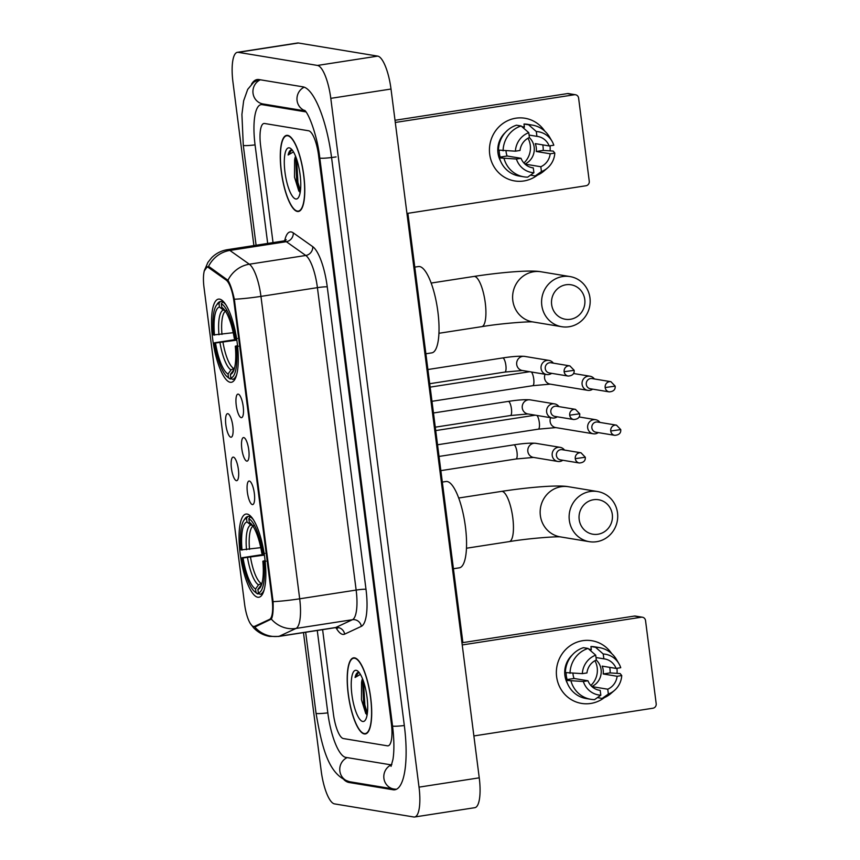 <?xml version="1.0" encoding="UTF-8"?>
<svg xmlns="http://www.w3.org/2000/svg" width="860" height="860" viewBox="0 0 860 860"><rect width="100%" height="100%" fill="white"/><g stroke="black" fill="none" stroke-linecap="round" stroke-linejoin="round"><path stroke-width="1.29" d="M230.233 382.281A42.086 11.879 -98.8 0 0 231.34 382.291A42.086 11.879 -98.8 0 0 236.93 340.807A42.086 11.879 -98.8 0 0 219.579 299.129A42.086 11.879 -98.8 0 0 218.472 299.119A42.086 11.879 -98.8 0 0 212.882 340.592A42.086 11.879 -98.8 0 0 230.233 382.281M257.763 597.238A42.086 11.879 -98.8 0 0 258.881 597.249A42.086 11.879 -98.8 0 0 264.471 555.764A42.086 11.879 -98.8 0 0 247.11 514.076A42.086 11.879 -98.8 0 0 246.003 514.065A42.086 11.879 -98.8 0 0 240.413 555.549A42.086 11.879 -98.8 0 0 257.763 597.238M249.346 481.041A11.911 3.365 81.2 0 1 249.647 481.138A11.911 3.365 81.2 0 1 254.184 492.296A11.911 3.365 81.2 0 1 253.238 504.304A11.911 3.365 81.2 0 1 252.367 504.583A11.911 3.365 81.2 0 1 247.379 492.242A11.911 3.365 81.2 0 1 249.346 481.041M243.788 437.579A11.911 3.365 81.2 0 1 244.079 437.675A11.911 3.365 81.2 0 1 248.615 448.834A11.911 3.365 81.2 0 1 247.669 460.842A11.911 3.365 81.2 0 1 246.798 461.121A11.911 3.365 81.2 0 1 241.81 448.78A11.911 3.365 81.2 0 1 243.788 437.579M238.22 394.127A11.911 3.365 81.2 0 1 238.521 394.213A11.911 3.365 81.2 0 1 243.047 405.372A11.911 3.365 81.2 0 1 242.101 417.379A11.911 3.365 81.2 0 1 241.23 417.659A11.911 3.365 81.2 0 1 236.242 405.318A11.911 3.365 81.2 0 1 238.22 394.127M233.404 457.133A11.911 3.365 81.2 0 1 233.705 457.23A11.911 3.365 81.2 0 1 238.231 468.388A11.911 3.365 81.2 0 1 237.285 480.396A11.911 3.365 81.2 0 1 236.414 480.675A11.911 3.365 81.2 0 1 231.426 468.334A11.911 3.365 81.2 0 1 233.404 457.133M227.835 413.671A11.911 3.365 81.2 0 1 228.136 413.767A11.911 3.365 81.2 0 1 232.662 424.926A11.911 3.365 81.2 0 1 231.716 436.934A11.911 3.365 81.2 0 1 230.845 437.213A11.911 3.365 81.2 0 1 225.857 424.872A11.911 3.365 81.2 0 1 227.835 413.671M254.625 626.349A21.436 6.052 81.2 0 1 254.141 626.499A21.436 6.052 81.2 0 1 253.571 626.488A21.436 6.052 81.2 0 1 244.605 604.268L204.003 287.337A21.436 6.052 81.2 0 1 206.98 267.18A21.436 6.052 81.2 0 1 208.679 267.686L226.137 280.059A21.436 6.052 81.2 0 1 233.984 301.774L272.104 599.345A21.436 6.052 81.2 0 1 269.61 619.351L254.625 626.349L257.043 625.972M364.339 733.945A38.506 10.868 -98.8 0 0 365.349 733.956A38.506 10.868 -98.8 0 0 370.466 695.998A38.506 10.868 -98.8 0 0 354.589 657.857A38.506 10.868 -98.8 0 0 353.567 657.846A38.506 10.868 -98.8 0 0 348.45 695.804A38.506 10.868 -98.8 0 0 364.339 733.945M297.399 211.474A38.506 10.868 -98.8 0 0 298.42 211.485A38.506 10.868 -98.8 0 0 303.537 173.516A38.506 10.868 -98.8 0 0 287.659 135.375A38.506 10.868 -98.8 0 0 286.638 135.364A38.506 10.868 -98.8 0 0 281.521 173.322A38.506 10.868 -98.8 0 0 297.399 211.474M207.206 266.783L208.41 266.654A27.789 25.714 -54.7 0 1 229.867 250.432A31.766 8.965 81.2 0 0 228.19 249.69A31.766 8.965 81.2 0 0 227.352 249.69C221.31 250.679 216.107 253.313 211.764 257.602L207.894 262.397L204.132 271.158L207.206 266.783L209.711 267.127L227.943 280.296C230.211 283.908 232.34 290.218 234.328 299.237L273.072 601.656C273.394 610.664 272.824 616.47 271.341 619.071L255.764 626.574L253.27 626.403M255.764 626.574L254.538 626.746A27.789 26.574 -115 0 0 279.285 636.239A31.766 8.965 81.2 0 1 278.575 636.464L335.035 627.714A31.766 8.965 -98.8 0 0 335.744 627.499L352.45 619.705A31.766 8.965 -98.8 0 0 356.147 590.067L317.415 287.648A31.766 8.965 -98.8 0 0 305.784 255.474L286.326 241.692A31.766 8.965 -98.8 0 0 284.649 240.95A31.766 8.965 -98.8 0 0 283.811 240.94L286.229 239.725M264.579 123.496A23.822 6.729 -98.8 0 0 263.945 123.485A23.822 6.729 -98.8 0 0 260.634 145.877L273.028 242.617L260.634 145.877A23.822 6.729 -98.8 0 1 263.945 123.485A23.822 6.729 -98.8 0 1 264.579 123.496L308.622 130.774L264.579 123.496M322.608 629.649L333.4 713.864A23.822 6.729 -98.8 0 0 343.366 738.546L387.409 745.824A23.822 6.729 -98.8 0 0 388.043 745.835A23.822 6.729 -98.8 0 0 391.354 723.443L318.587 155.466A23.822 6.729 -98.8 0 0 308.622 130.774A23.822 6.729 -98.8 0 1 318.587 155.466L391.354 723.443A23.822 6.729 -98.8 0 1 388.043 745.835A23.822 6.729 -98.8 0 1 387.409 745.824L343.366 738.546A23.822 6.729 -98.8 0 1 333.4 713.864L322.608 629.649M354.632 658.244A38.109 10.761 -98.8 0 0 353.632 658.233A38.109 10.761 -98.8 0 0 348.569 695.804A38.109 10.761 -98.8 0 0 364.285 733.558A38.109 10.761 -98.8 0 0 365.296 733.569A38.109 10.761 -98.8 0 0 370.348 695.998A38.109 10.761 -98.8 0 0 354.632 658.244M362.501 678.723A17.942 5.063 -98.8 0 0 361.544 682.464L362.705 679.25M359.243 672.52L358.233 672.413M362.737 721.476A25.886 7.31 -98.8 0 0 365.371 720.024A25.886 7.31 -98.8 0 0 366.683 694.783A25.886 7.31 -98.8 0 0 357.803 671.122A25.886 7.31 -98.8 0 0 356.18 670.327A25.886 7.31 -98.8 0 0 351.901 694.654A25.886 7.31 -98.8 0 0 362.737 721.476M358.846 672.413C357.137 672.197 355.879 673.885 355.062 677.465L360.404 674.39M361.544 682.464L361.447 699.696L365.79 713.628M355.062 677.465L358.685 672.391M367.36 713.284L364.866 704.963L363.511 681.464M366.715 714.692L363.673 705.146L362.651 679.346M616.942 668.295A31.766 30.336 -80.6 0 1 617.082 673.068A31.766 30.336 -80.6 0 0 616.942 668.295M604.408 697.6A31.766 30.336 -80.6 0 1 556.624 676.734A31.766 30.336 -80.6 0 1 575.749 642.667A31.766 30.336 -80.6 0 1 611.686 653.6A31.766 30.336 -80.6 0 0 591.916 640.732L591.916 640.732A31.766 30.336 -80.6 0 0 556.624 676.734A31.766 30.336 -80.6 0 0 581.553 703.405L581.553 703.405A31.766 30.336 -80.6 0 0 604.408 697.6M473.881 735.945L652.933 708.221A3.967 3.795 99.4 0 0 656.191 703.716L645.538 620.565A3.967 3.795 99.4 0 0 641.28 617.222L634.325 616.072L461.949 642.764M462.228 644.946L641.28 617.222M634.325 616.072A3.967 3.795 -80.6 0 1 635.476 616.082L642.431 617.233M594.926 660.695A19.855 18.963 -80.6 0 1 597.205 667.779A19.855 18.963 -80.6 0 1 590.831 685.474M596.012 657.534L603.849 658.824A15.878 15.168 -80.6 0 1 604.623 658.932A15.878 15.168 -80.6 0 1 616.104 668.424L602.193 666.124A15.878 15.168 99.4 0 1 603.183 669.972A15.878 15.168 99.4 0 1 603.204 673.971L617.114 676.272A15.878 15.168 -80.6 0 1 607.74 689.215L593.83 686.914A15.878 15.168 99.4 0 1 592.787 687.323M598.678 690.118L600.216 690.376A15.878 15.168 -80.6 0 1 599.442 690.268A15.878 15.168 -80.6 0 1 587.961 680.776L574.05 678.476A15.878 15.168 99.4 0 1 573.072 674.627A15.878 15.168 99.4 0 1 572.953 673.412M596.227 660.039A15.878 15.168 -80.6 0 1 601.097 669.628A15.878 15.168 -80.6 0 1 591.841 686.516M609.697 667.36A23.027 21.994 -80.6 0 1 609.955 668.919A23.027 21.994 -80.6 0 1 610.127 672.896L620.135 673.573L621.737 675.551A20.64 19.715 -80.6 0 1 614.47 690.419A20.64 19.715 -80.6 0 1 608.364 694.031L607.74 689.215M567.503 683.582A23.027 21.994 -80.6 0 1 564.902 675.455A23.027 21.994 -80.6 0 1 572.233 654.987M588.842 649.149A23.027 21.994 -80.6 0 1 590.487 649.354L591.304 649.493M600.216 690.376L600.828 695.202L594.593 699.621A26.208 25.026 -80.6 0 1 590.809 699.298L586.165 698.535A26.208 25.026 -80.6 0 1 566.385 680.411L569.438 679.938L567.127 679.55A23.027 21.994 -80.6 0 1 566.288 675.68A23.027 21.994 -80.6 0 1 566.095 672.681M603.849 658.824L603.236 653.998L595.561 647.279L590.928 646.516L591.336 649.687L589.025 649.311M565.385 672.563A26.208 25.026 -80.6 0 1 583.403 647.677L588.036 648.44L595.7 655.169L596.324 659.996A15.878 15.168 -80.6 0 0 586.95 672.939L582.327 673.649L565.385 672.563M590.928 646.516A26.208 25.026 -80.6 0 1 594.712 646.827L599.355 647.601A26.208 25.026 -80.6 0 1 616.491 659.523L618.899 663.63A20.64 19.715 -80.6 0 1 620.737 667.704L616.104 668.424M566.385 680.411L583.327 681.496L587.961 680.776M590.809 699.298A26.208 25.026 -80.6 0 1 571.029 681.174M570.019 673.326A26.208 25.026 -80.6 0 1 588.036 648.44M595.561 647.279A26.208 25.026 -80.6 0 1 599.355 647.601M600.828 695.202A20.64 19.715 -80.6 0 1 583.327 681.496M582.327 673.649A20.64 19.715 -80.6 0 1 595.7 655.169M603.236 653.998A20.64 19.715 -80.6 0 1 618.899 663.63M597.474 697.589L602.118 698.46L608.364 694.031M614.47 690.419L610.869 693.536A26.208 25.026 -80.6 0 1 602.118 698.46M617.114 676.272L621.737 675.551M603.204 673.971L610.127 672.896M594.002 688.183L593.83 686.914M567.127 679.55L574.05 678.476M287.702 135.762A38.109 10.761 -98.8 0 0 286.702 135.762A38.109 10.761 -98.8 0 0 281.639 173.322A38.109 10.761 -98.8 0 0 297.356 211.076A38.109 10.761 -98.8 0 0 298.356 211.087A38.109 10.761 -98.8 0 0 303.419 173.516A38.109 10.761 -98.8 0 0 287.702 135.762M295.571 156.251A17.942 5.063 -98.8 0 0 294.614 159.992L295.775 156.778M292.314 150.038L291.303 149.93M295.808 198.993A25.886 7.31 -98.8 0 0 298.442 197.542A25.886 7.31 -98.8 0 0 299.753 172.301A25.886 7.31 -98.8 0 0 290.873 148.64A25.886 7.31 -98.8 0 0 289.25 147.845A25.886 7.31 -98.8 0 0 284.972 172.172A25.886 7.31 -98.8 0 0 295.808 198.993M291.916 149.93C290.207 149.715 288.949 151.403 288.132 154.994L293.475 151.908M294.614 159.992L294.518 177.214L298.861 191.146M288.132 154.994L291.755 149.919M300.43 190.802L297.936 182.481L296.582 158.993M299.785 192.21L296.743 182.664L295.722 156.864M612.298 514.42A17.469 16.684 99.4 0 0 593.529 499.724A17.469 16.684 99.4 0 0 579.178 519.548A17.469 16.684 99.4 0 0 597.947 534.243A17.469 16.684 99.4 0 0 612.298 514.42M569.331 520.332A25.413 24.273 -80.6 0 1 597.571 491.533A25.413 24.273 -80.6 0 1 617.512 512.872A25.413 24.273 -80.6 0 1 589.283 541.671A25.413 24.273 -80.6 0 1 569.331 520.332M259.279 593.712L257.742 593.948L256.043 592.604A37.797 10.675 -98.8 0 1 254.861 591.83A37.797 10.675 -98.8 0 1 241.972 557.764L264.256 554.324M453.424 568.739L459.358 567.815A43.677 12.33 -98.8 0 0 465.152 524.772A43.677 12.33 -98.8 0 0 447.146 481.514A43.677 12.33 -98.8 0 0 445.996 481.503L442.319 482.073M243.81 520.44A37.797 10.675 -98.8 0 1 246.53 518.333L247.83 516.516A39.388 11.115 -98.8 0 0 244.95 518.731L243.81 520.44A37.797 10.675 -98.8 0 0 240.961 549.916L260.774 547.648M247.83 516.516L250.55 516.097M251.174 516.742L250.142 516.903L248.841 518.709A37.797 10.675 -98.8 0 1 262.913 553.55L264.88 553.388M253.496 519.881A39.388 11.115 -98.8 0 0 250.142 516.903M265.89 561.236L263.923 561.397A37.797 10.675 -98.8 0 1 258.355 592.981L260.064 594.324A39.388 11.115 -98.8 0 0 264.267 589.433M260.064 594.324L262.601 593.938M246.53 518.333L246.992 521.956A34.142 9.643 -98.8 0 0 242.036 550.099M262.913 553.55L261.838 553.367A34.142 9.643 -98.8 0 0 250.249 522.977A34.142 9.643 -98.8 0 0 249.314 522.342L248.841 518.709M258.355 592.981L257.892 589.358A34.142 9.643 -98.8 0 0 260.236 587.466A34.142 9.643 -98.8 0 0 262.848 561.214L263.923 561.397M253.678 525.761L250.862 525.019L246.992 521.956M249.314 522.342L251.131 523.783M261.644 584.413L257.892 589.358M262.848 561.214L265.202 560.516M254.861 591.83L256.474 593.12A39.388 11.115 -98.8 0 0 257.742 593.948M241.972 557.764L243.047 557.946A34.142 9.643 -98.8 0 0 255.571 588.971L256.043 592.604M264.375 555.087L243.047 557.946M255.571 588.971L258.527 584.854L262.021 583.134M584.768 299.463A17.469 16.684 99.4 0 0 565.998 284.767A17.469 16.684 99.4 0 0 551.647 304.59A17.469 16.684 99.4 0 0 570.416 319.286A17.469 16.684 99.4 0 0 584.768 299.463M541.8 305.375A25.413 24.273 -80.6 0 1 570.029 276.576A25.413 24.273 -80.6 0 1 589.971 297.915A25.413 24.273 -80.6 0 1 561.741 326.714A25.413 24.273 -80.6 0 1 541.8 305.375M231.738 378.755L230.211 378.991L228.502 377.647A37.797 10.675 -98.8 0 1 227.33 376.884A37.797 10.675 -98.8 0 1 214.43 342.807L236.726 339.367M425.883 353.783L431.817 352.858A43.677 12.33 -98.8 0 0 437.622 309.815A43.677 12.33 -98.8 0 0 419.615 266.557A43.677 12.33 -98.8 0 0 418.454 266.546L414.778 267.116M216.279 305.483A37.797 10.675 -98.8 0 1 218.988 303.376L220.289 301.57A39.388 11.115 -98.8 0 0 217.419 303.773L216.279 305.483A37.797 10.675 -98.8 0 0 213.43 334.97L233.232 332.691M220.289 301.57L223.019 301.14M223.643 301.785L222.611 301.946L221.31 303.763A37.797 10.675 -98.8 0 1 235.382 338.593L237.349 338.442M225.965 304.935A39.388 11.115 -98.8 0 0 222.611 301.946M238.349 346.279L236.382 346.44A37.797 10.675 -98.8 0 1 230.824 378.035L232.533 379.378A39.388 11.115 -98.8 0 0 236.726 374.487M232.533 379.378L235.07 378.981M218.988 303.376L219.45 307.009A34.142 9.643 -98.8 0 0 214.505 335.142M235.382 338.593L234.307 338.421A34.142 9.643 -98.8 0 0 222.719 308.02A34.142 9.643 -98.8 0 0 221.773 307.385L221.31 303.763M230.824 378.035L230.362 374.401A34.142 9.643 -98.8 0 0 232.705 372.52A34.142 9.643 -98.8 0 0 235.307 346.257L236.382 346.44M226.137 310.815L223.331 310.062L219.45 307.009M221.773 307.385L223.589 308.826M234.103 369.456L230.362 374.401M235.307 346.257L237.661 345.559M227.33 376.884L228.932 378.163A39.388 11.115 -98.8 0 0 230.211 378.991M214.43 342.807L215.505 342.989A34.142 9.643 -98.8 0 0 228.04 374.014L228.502 377.647M236.833 340.141L215.505 342.989M228.04 374.014L230.996 369.908L234.479 368.177M599.936 422.421A7.149 6.826 99.4 0 0 587.67 427.796A7.149 6.826 99.4 0 0 598.259 432.601M610.74 431A5.16 4.934 99.4 0 1 616.47 425.152L597.603 422.034A5.16 4.934 99.4 0 0 591.863 427.882A5.16 4.934 99.4 0 0 595.916 432.214L614.792 435.343C619.06 435.01 621.049 433.096 620.748 429.591L610.74 431A5.16 4.934 99.4 0 0 614.792 435.343M594.378 378.959A7.149 6.826 99.4 0 0 582.102 384.334A7.149 6.826 99.4 0 0 592.691 389.15M605.171 387.548A5.16 4.934 99.4 0 1 610.901 381.69L592.035 378.572A5.16 4.934 99.4 0 0 586.294 384.42A5.16 4.934 99.4 0 0 590.347 388.763L609.224 391.88C613.492 391.547 615.48 389.634 615.179 386.129L605.171 387.548A5.16 4.934 99.4 0 0 609.224 391.88M564.482 450.07A7.149 6.826 99.4 0 0 552.206 455.445A7.149 6.826 99.4 0 0 562.805 460.261M575.275 458.659A5.16 4.934 99.4 0 1 581.016 452.801L562.139 449.683A5.16 4.934 99.4 0 0 556.409 455.531A5.16 4.934 99.4 0 0 560.462 459.874L579.328 462.992C583.607 462.659 585.585 460.745 585.294 457.24L575.275 458.659A5.16 4.934 99.4 0 0 579.328 462.992M558.914 406.608A7.149 6.826 99.4 0 0 546.637 411.983A7.149 6.826 99.4 0 0 557.237 416.799M569.707 415.197A5.16 4.934 99.4 0 1 575.447 409.349L556.581 406.221A5.16 4.934 99.4 0 0 550.841 412.069A5.16 4.934 99.4 0 0 554.893 416.412L573.76 419.529C578.038 419.196 580.027 417.283 579.726 413.778L569.707 415.197A5.16 4.934 99.4 0 0 573.76 419.529M553.346 363.146A7.149 6.826 99.4 0 0 541.069 368.521A7.149 6.826 99.4 0 0 551.668 373.337M564.149 371.735A5.16 4.934 99.4 0 1 569.879 365.887L551.013 362.759A5.16 4.934 99.4 0 0 545.272 368.617A5.16 4.934 99.4 0 0 549.325 372.95L568.191 376.067C572.47 375.734 574.458 373.82 574.158 370.316L564.149 371.735A5.16 4.934 99.4 0 0 568.191 376.067M550.013 145.813A31.766 30.336 -80.6 0 1 550.142 150.586A31.766 30.336 -80.6 0 0 550.013 145.813M537.479 175.118A31.766 30.336 -80.6 0 1 489.695 154.252A31.766 30.336 -80.6 0 1 508.819 120.185A31.766 30.336 -80.6 0 1 544.756 131.118A31.766 30.336 -80.6 0 0 524.987 118.261A31.766 30.336 -80.6 0 0 489.695 154.252A31.766 30.336 -80.6 0 0 514.624 180.933L514.624 180.933A31.766 30.336 -80.6 0 0 537.479 175.118M406.952 213.463L586.004 185.749A3.967 3.795 99.4 0 0 589.261 181.245L578.608 98.083A3.967 3.795 99.4 0 0 574.34 94.751L567.385 93.6L395.019 120.282M395.299 122.464L574.34 94.751M567.385 93.6A3.967 3.795 -80.6 0 1 568.535 93.6L575.49 94.751M527.997 138.213A19.855 18.963 -80.6 0 1 530.276 145.297A19.855 18.963 -80.6 0 1 523.89 163.002M529.072 135.052L536.919 136.353A15.878 15.168 -80.6 0 1 537.693 136.45A15.878 15.168 -80.6 0 1 549.174 145.942L535.264 143.642A15.878 15.168 99.4 0 1 536.253 147.49A15.878 15.168 99.4 0 1 536.274 151.489L550.185 153.79A15.878 15.168 -80.6 0 1 540.811 166.732L526.9 164.432A15.878 15.168 99.4 0 1 525.858 164.851M531.749 167.646L533.286 167.893A15.878 15.168 -80.6 0 1 532.512 167.786A15.878 15.168 -80.6 0 1 521.031 158.304L507.12 156.004A15.878 15.168 99.4 0 1 506.142 152.155A15.878 15.168 99.4 0 1 506.024 150.93M529.298 137.557A15.878 15.168 -80.6 0 1 534.157 147.146A15.878 15.168 -80.6 0 1 524.912 164.045M542.767 144.888A23.027 21.994 -80.6 0 1 543.025 146.447A23.027 21.994 -80.6 0 1 543.197 150.414L553.206 151.091L554.808 153.069A20.64 19.715 -80.6 0 1 547.54 167.947A20.64 19.715 -80.6 0 1 541.434 171.559L540.811 166.732M500.574 161.1A23.027 21.994 -80.6 0 1 497.972 152.972A23.027 21.994 -80.6 0 1 505.304 132.505M521.913 126.667A23.027 21.994 -80.6 0 1 523.557 126.871L524.374 127.011M533.286 167.893L533.899 172.72L527.664 177.149A26.208 25.026 -80.6 0 1 523.869 176.827L519.236 176.064A26.208 25.026 -80.6 0 1 499.456 157.928L502.509 157.455L500.187 157.079A23.027 21.994 -80.6 0 1 499.359 153.198A23.027 21.994 -80.6 0 1 499.165 150.199M536.919 136.353L536.307 131.526L528.631 124.797L523.998 124.033L524.406 127.215L522.095 126.829M498.456 150.081A26.208 25.026 -80.6 0 1 516.473 125.194L521.106 125.969L528.771 132.687L529.394 137.514A15.878 15.168 -80.6 0 0 520.02 150.457L515.398 151.177L498.456 150.081M523.998 124.033A26.208 25.026 -80.6 0 1 527.782 124.356L532.426 125.119A26.208 25.026 -80.6 0 1 549.562 137.041L551.97 141.148A20.64 19.715 -80.6 0 1 553.808 145.222L549.174 145.942M499.456 157.928L516.398 159.014L521.031 158.304M523.869 176.827A26.208 25.026 -80.6 0 1 504.1 158.691M503.089 150.855A26.208 25.026 -80.6 0 1 521.106 125.969M528.631 124.797A26.208 25.026 -80.6 0 1 532.426 125.119M533.899 172.72A20.64 19.715 -80.6 0 1 516.398 159.014M515.398 151.177A20.64 19.715 -80.6 0 1 528.771 132.687M536.307 131.526A20.64 19.715 -80.6 0 1 551.97 141.148M530.545 175.107L535.189 175.977L541.434 171.559M547.54 167.947L543.939 171.054A26.208 25.026 -80.6 0 1 535.189 175.977M550.185 153.79L554.808 153.069M536.274 151.489L543.197 150.414M527.062 165.7L526.9 164.432M500.187 157.079L507.12 156.004M305.988 111.907L262.16 104.662A42.882 12.104 -98.8 0 0 261.031 104.662A42.882 12.104 -98.8 0 0 255.076 144.964L267.686 243.445M317.265 630.466L327.832 712.94A42.882 12.104 -98.8 0 0 345.774 757.37L389.827 764.658A42.882 12.104 -98.8 0 0 390.956 764.669A42.882 12.104 -98.8 0 0 391.827 764.411M303.473 632.605L321.199 770.968A31.766 8.965 -98.8 0 0 334.486 803.885L413.778 816.989A31.766 8.965 -98.8 0 0 414.617 817A31.766 8.965 -98.8 0 0 419.024 787.147L330.788 98.352A31.766 8.965 -98.8 0 0 317.501 65.435L238.209 52.331A31.766 8.965 -98.8 0 0 237.371 52.32A31.766 8.965 -98.8 0 0 232.963 82.173L253.893 245.573M414.617 817L474.838 807.68A31.766 8.965 -98.8 0 0 479.246 777.827L391.01 89.031A31.766 8.965 -98.8 0 0 377.723 56.115L298.431 43.011A31.766 8.965 -98.8 0 0 297.592 43L237.371 52.32M344.011 779.762A68.284 19.285 -98.8 0 0 348.999 782.482L393.041 789.759A68.284 19.285 -98.8 0 0 394.847 789.781A68.284 19.285 -98.8 0 0 404.329 725.593L331.573 157.606A68.284 19.285 -98.8 0 0 303 86.849L258.946 79.561A68.284 19.285 -98.8 0 0 257.14 79.55A68.284 19.285 -98.8 0 0 251.496 84.205M272.104 599.345L272.846 599.226M269.61 619.351L271.341 619.082A27.789 26.574 -115 0 0 295.99 628.445L279.285 636.239L335.744 627.499A7.944 7.589 65 0 1 344.666 634.132A39.7 11.212 81.2 0 1 335.97 627.671M233.984 301.774L234.726 301.656M226.137 280.059L227.577 279.833M208.679 267.686L210.173 267.46M284.714 240.714A39.7 11.212 81.2 0 1 291.175 231.942A39.7 11.212 81.2 0 1 293.26 232.867L312.728 246.648A39.7 11.212 81.2 0 1 327.252 286.864L365.994 589.283A39.7 11.212 81.2 0 1 361.372 626.327L344.666 634.132M234.328 299.237A27.789 2.462 -7.3 0 0 260.956 296.388L299.688 598.807A27.789 2.462 172.7 0 1 273.072 601.656M227.943 280.296A27.789 25.714 -54.7 0 1 249.335 264.214A31.766 8.965 81.2 0 1 260.956 296.388L317.415 287.648A7.944 0.699 172.7 0 1 327.252 286.864M365.994 589.283A7.944 0.699 172.7 0 0 356.147 590.067L299.688 598.807A31.766 8.965 81.2 0 1 295.99 628.445L352.45 619.705A7.944 7.589 65 0 1 361.372 626.327M293.26 232.867A7.944 7.342 125.3 0 1 286.326 241.692L229.867 250.432L249.335 264.214L305.784 255.474A7.944 7.342 125.3 0 0 312.728 246.648M458.702 498.015L501.487 491.393C528.857 487.19 558.591 484.717 568.589 486.738A25.413 24.273 99.4 0 0 540.36 515.538A25.413 24.273 99.4 0 0 560.301 536.876L589.283 541.671M501.487 491.393A25.413 7.17 81.2 0 1 502.154 491.393A25.413 7.17 81.2 0 1 512.786 517.731A25.413 7.17 81.2 0 1 509.26 541.606C529.91 538.145 558.43 536.264 560.688 536.93M250.862 525.019A30.541 8.621 -98.8 0 0 246.508 549.744M260.849 585.241A30.541 8.621 -98.8 0 0 261.451 584.972M252.969 526.116A29.38 8.299 -98.8 0 0 249.518 549.389M247.519 557.592A30.541 8.621 -98.8 0 0 258.527 584.854M250.518 557.237A29.38 8.299 -98.8 0 0 261.042 583.284M431.161 283.058L473.946 276.436C501.315 272.233 531.061 269.771 541.058 271.781A25.413 24.273 99.4 0 0 512.818 300.581A25.413 24.273 99.4 0 0 532.759 321.919L561.741 326.714M473.946 276.436A25.413 7.17 81.2 0 1 474.623 276.447A25.413 7.17 81.2 0 1 485.255 302.774A25.413 7.17 81.2 0 1 481.718 326.66C502.38 323.188 530.889 321.307 533.146 321.973M223.331 310.062A30.541 8.621 -98.8 0 0 218.977 334.787M233.307 370.284A30.541 8.621 -98.8 0 0 233.909 370.026M225.427 311.159A29.38 8.299 -98.8 0 0 221.977 334.433M219.977 342.635A30.541 8.621 -98.8 0 0 230.996 369.908M222.987 342.28A29.38 8.299 -98.8 0 0 233.511 368.327M550.669 417.723A7.149 6.826 99.4 0 0 555.743 427.592L593.271 433.795M536.962 415.455A7.149 2.021 81.2 0 1 539.36 422.894A7.149 2.021 81.2 0 1 538.306 429.161L437.536 444.77M545.1 374.261A7.149 6.826 99.4 0 0 550.174 384.13L587.702 390.332M531.394 371.993A7.149 2.021 81.2 0 1 533.791 379.432A7.149 2.021 81.2 0 1 532.738 385.699L431.967 401.308M513.656 444.932A7.149 2.021 81.2 0 1 513.839 444.867A7.149 2.021 81.2 0 1 514.022 444.867A7.149 2.021 81.2 0 1 517.064 452.715A7.149 2.021 81.2 0 1 516.021 458.993L533.512 457.423M560.15 447.34L535.78 443.319A7.149 6.826 99.4 0 0 527.911 451.855A7.149 6.826 99.4 0 0 533.458 457.412L557.817 461.444M508.088 401.469A7.149 2.021 81.2 0 1 508.271 401.405A7.149 2.021 81.2 0 1 508.454 401.405A7.149 2.021 81.2 0 1 511.496 409.252A7.149 2.021 81.2 0 1 510.453 415.531L527.943 413.961M554.582 403.877L530.222 399.857A7.149 6.826 99.4 0 0 522.342 408.392A7.149 6.826 99.4 0 0 527.889 413.95L552.249 417.981M502.519 358.007A7.149 2.021 81.2 0 1 502.702 357.943A7.149 2.021 81.2 0 1 502.885 357.943A7.149 2.021 81.2 0 1 505.927 365.79A7.149 2.021 81.2 0 1 504.885 372.068L522.375 370.499M549.013 360.426L524.654 356.395A7.149 6.826 99.4 0 0 516.774 364.93A7.149 6.826 99.4 0 0 522.321 370.499L546.681 374.519M256.087 245.24L243.283 145.265A12.707 1.129 -7.3 0 0 255.065 144.888M260.354 79.797A12.707 12.137 99.4 0 0 253.033 93.278A12.707 12.137 99.4 0 0 262.999 103.953L305.225 110.929M304.214 87.172A12.707 12.137 99.4 0 0 297.076 100.566A12.707 12.137 99.4 0 0 305.031 110.714M336.088 156.907A12.707 1.129 172.7 0 1 319.78 157.907L392.536 725.894C394.192 739.6 394.331 750.769 392.966 759.401L391.042 766.335M404.329 725.517A12.707 1.129 172.7 0 1 392.536 725.894M396.438 789.276L393.88 789.039A12.707 12.137 -80.6 0 1 383.904 778.375A12.707 12.137 -80.6 0 1 391.741 764.669M393.88 789.039L349.827 781.761A12.707 12.137 -80.6 0 1 339.861 771.087A12.707 12.137 -80.6 0 1 347.182 757.606M349.827 781.761C328.176 775.645 321.941 746.652 316.039 713.241A12.707 1.129 -7.3 0 0 327.821 712.865M298.431 43.011L238.209 52.331M377.723 56.115L317.501 65.435M391.01 89.031L330.788 98.352M479.246 777.827L419.024 787.147M396.202 789.276L393.041 789.759M351.665 782.062L348.999 782.482M264.837 104.254L262.16 104.662M254.141 626.499L256.807 626.08M206.98 267.18L209.184 266.837M250.066 623.188L253.646 627.843C257.989 632.412 263.332 635.271 269.685 636.411L278.575 636.464M227.352 249.69L283.811 240.94M337.7 628.144L335.035 627.714M355.169 657.997L353.632 658.233M366.833 733.333L365.296 733.569M288.24 135.514L286.702 135.762M299.904 210.85L298.356 211.087M568.589 486.738L597.571 491.533M466.475 548.229L509.26 541.606M541.058 271.781L570.029 276.576M438.933 333.282L481.718 326.66M435.719 430.581L535.253 415.176M579.103 416.96L595.604 419.691M555.807 427.603L538.306 429.161M616.47 425.152L620.748 429.591M430.15 387.118L529.685 371.713M573.534 373.509L590.035 376.228M550.239 384.14L532.738 385.699M610.901 381.69L615.179 386.129M439.03 456.445L513.839 444.867C523.353 443.384 530.674 442.868 535.78 443.319M440.847 470.635L516.021 458.993M581.016 452.801L585.294 457.24M433.472 412.983L508.271 401.405C517.784 399.921 525.105 399.406 530.222 399.857M435.289 427.173L510.453 415.531M575.447 409.349L579.726 413.778M427.904 369.52L502.702 357.943C512.216 356.459 519.537 355.943 524.654 356.395M429.721 383.71L504.885 372.068M569.879 365.887L574.158 370.316M316.039 713.241L305.665 632.272M304.655 110.327C308.804 113.412 317.469 136.267 319.78 157.907M258.817 79.539L253.721 82.237L247.701 89.365L243.659 100.77L241.918 114.434L243.283 145.265M264.256 104.157L261.031 104.662M391.794 764.54L390.956 764.669M462.884 642.613L407.887 213.323"/></g></svg>

